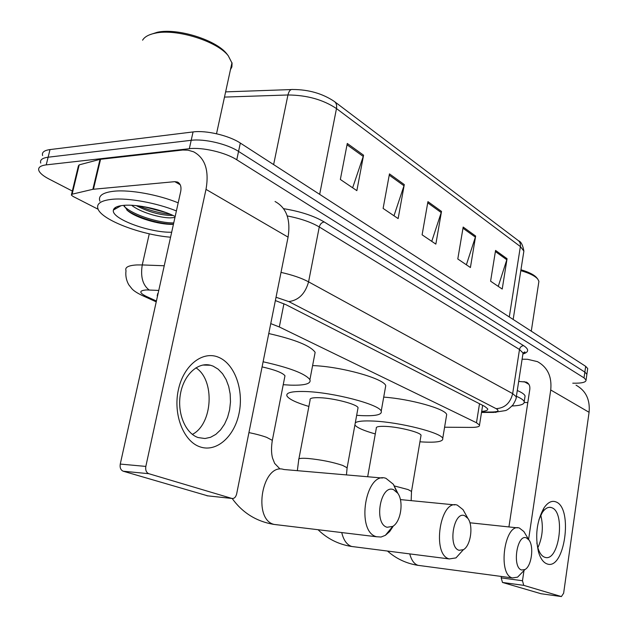 <?xml version="1.0" encoding="UTF-8"?>
<svg xmlns="http://www.w3.org/2000/svg" width="628" height="628" viewBox="0 0 628 628"><rect width="100%" height="100%" fill="white"/><g stroke="black" fill="none" stroke-linecap="round" stroke-linejoin="round"><path stroke-width="0.94" d="M444.593 427.213L471.055 427.409C477.107 427.409 479.918 426.616 479.502 425.046L476.471 422.738L279.319 326.968L270.754 323.616M158.146 293.245L157.463 296.314M72.33 191.045L49.094 179.066C43.41 176.107 40.004 173.297 38.881 170.635C37.853 167.558 40.302 165.643 46.221 164.874L189.326 148.71C202.373 147.031 225.483 152.447 236.772 159.787L584.024 377.875L586.073 380.011C586.152 382.279 581.897 383.339 573.301 383.198L572.767 383.182M42.626 155.579C41.629 152.408 44.093 150.406 50.012 149.574L193.055 131.935L191.195 140.311C204.233 138.553 227.305 143.993 238.554 151.419L584.849 372.098L586.89 374.264L586.756 375.206L586.89 374.264L584.849 372.098L238.554 151.419C227.305 143.993 204.233 138.553 191.195 140.311L48.12 157.212L191.195 140.311L189.326 148.71M40.757 163.092C39.745 159.975 42.202 158.013 48.12 157.212C42.202 158.013 39.745 159.975 40.757 163.092M481.692 411.371C486.088 411.073 488.089 410.217 487.689 408.812L484.73 406.41L286.093 304.753L275.37 300.561M193.055 131.935C206.086 130.106 229.118 135.562 240.328 143.066L585.673 366.336L587.706 368.526L587.572 369.492M507.063 258.712L502.219 289.053L490.594 281.187L495.57 250.423L507.063 258.712L506.804 259.764L495.39 251.545M404.291 184.585L398.144 218.599L383.111 208.418L389.462 173.885L404.291 184.585L403.992 185.77L389.227 175.141M363.565 155.21L356.861 190.645L340.345 179.467L347.284 143.467L363.565 155.21L363.243 156.443L347.033 144.778M475.639 236.049L470.411 267.528L457.796 258.979L463.174 227.053L475.639 236.049L475.372 237.141L462.977 228.223M441.508 211.424L435.848 244.119L422.102 234.817L427.935 201.635L441.508 211.424L441.217 212.562L427.723 202.844M431.75 241.348L441.217 212.562M466.376 264.796L475.372 237.141M352.638 187.788L363.243 156.443M393.984 215.773L403.992 185.77M498.255 286.376L506.804 259.764M200.206 446.924C183.604 441.665 172.904 414.527 178.36 389.839C183.564 365.056 202.985 350.259 218.858 357.395C234.817 364.177 243.907 389.925 239.111 413.106C234.542 436.358 216.731 452.56 200.206 446.924M213.096 366.124L210.482 365.245C197.757 361.846 183.674 374.924 180.417 394.094C176.986 413.208 185.409 433.367 198.158 437.567L204.987 438.517L210.545 437.3L215.82 434.38L220.554 429.913L224.541 424.143L227.603 417.33L229.613 409.809L230.484 401.912L230.178 394.007L228.702 386.448L226.127 379.579L222.555 373.723L218.144 369.162L213.096 366.124M98.125 209.25L73.029 196.423L71.357 195.073L72.118 194.193L92.865 189.303L99.993 159.355L182.748 150.021L187.976 150.171L193.589 151.795C205.16 158.044 209.297 170.573 206 189.373L145.829 466.423C145.304 470.137 146.285 472.562 148.781 473.693L123.229 471.22C120.717 470.105 119.728 467.719 120.262 464.068L180.691 191.556C181.563 186.759 180.479 183.58 177.465 182.034L174.804 181.665L92.865 189.303M71.498 194.46L78.429 165.808L79.207 164.866L99.993 159.355M275.048 201.51C286.478 207.735 290.819 219.612 288.071 237.133L236.638 493.985C235.759 497.243 234.197 498.734 231.952 498.459L148.781 473.693M207.805 495.869L123.229 471.22M195.912 367.804C215.169 379.948 212.868 424.065 192.364 434.395M115.324 208.967L114.437 208.261M149.896 34.681L157.33 32.256C177.496 27.773 216.275 40.011 226.81 53.859L228.129 55.586M142.595 40.184C144.589 36.801 148.867 34.454 155.446 33.143C176.562 28.456 217.264 41.291 228.254 55.751L232.077 63.216L231.889 66.882L230.452 69.653M170.565 237.211C141.08 234.864 102.026 220.098 98.047 209.053C96.092 203.723 100.857 200.465 112.349 199.272C128.402 197.742 156.513 202.868 176.397 210.937M99.899 201.211C97.968 195.787 102.749 192.443 114.241 191.187C130.286 189.57 158.366 194.688 178.195 202.836M171.672 232.242C149.04 232.784 110.74 218.513 113.409 210.05C114.013 207.483 117.507 205.913 123.897 205.34C137.163 204.092 161.671 209.446 175.157 216.503M123.834 205.348L127.68 210.725C136.378 218.065 159.308 224.596 172.009 224.353L173.43 224.322M136.307 205.639C147.949 211.707 159.418 214.98 170.73 215.467L172.904 215.404M131.644 205.278C140.177 212.201 159.512 217.814 170.196 217.877L174.937 217.5M139 205.945C149.401 210.451 159.881 213.237 170.439 214.313M126.809 209.972C137.713 218.002 160.894 224.322 173.469 224.118M143.93 206.691L166.028 212.562M124.038 206.259C132.94 215.192 159.755 223.223 173.736 222.916M459.131 550.301L463.385 549.681C470.686 545.889 473.567 525.84 467.931 518.445L464.665 515.698C453.589 510.658 447.599 547.53 459.131 550.301M462.279 550.905L455.967 557.9L449.303 558.928C431.491 554.987 440.102 498.632 457.325 505.148L463.032 509.653L464.791 512.801M357.842 408.844L358.054 407.674C357.01 404.228 333.711 398.128 319.676 397.705C312.611 397.485 309.423 398.254 310.114 400.02L298.904 458.872M308.89 406.457C296.424 402.721 289.131 399.275 287.02 396.119C285.559 392.688 291.675 391.158 305.365 391.527C333.013 392.257 379.477 404.456 381.22 411.159C382.295 414.747 375.591 416.231 361.116 415.595L356.665 415.304M312.603 365.59C340.611 366.414 384.101 378.566 385.741 385.694L385.302 388.183M387.115 527.269L392.72 526.405C400.829 521.947 403.93 501.725 397.862 493.325L393.615 489.691C380.458 483.788 373.401 523.885 387.115 527.269M393.371 525.966L389.69 531.524L385.38 535.323L381.055 537.026L376.619 536.752C355.487 531.94 365.535 470.749 385.961 478.332L393.364 484.282L396.755 491.889M263.108 361.783C289.665 367.702 305.263 373.66 309.91 379.657C311.37 383.716 304.933 385.545 290.615 385.152L283.236 384.705M284.68 377.318L284.979 375.772C282.655 372.796 275.025 369.837 262.088 366.885M268.76 333.546C295.16 339.552 310.617 345.816 315.138 352.339L314.51 355.644M521.672 569.996L524.961 569.541C531.524 566.299 534.185 546.548 528.996 540.025L526.437 537.906C516.993 533.541 511.844 567.704 521.672 569.996M522.347 572.241L517.59 577.156L512.424 577.925C497.219 574.651 504.684 522.37 519.395 528.054L523.862 531.531L525.039 533.486M420.901 436.099L421.05 435.212C420.273 432.315 399.502 427.048 386.189 426.42C379.061 426.09 375.764 426.71 376.298 428.28L367.67 476.746M355.307 422.77C357.646 421.153 363.816 420.595 373.825 421.082C400.06 422.236 441.445 432.763 442.74 438.399C443.494 441.578 436.625 442.756 422.118 441.939L419.936 441.782M375.293 433.932C363.793 430.69 356.994 427.707 354.906 424.991M383.716 397.124C410.217 398.953 445.425 408.836 446.689 414.551L446.375 416.442M546.996 563.881C543.369 562.555 540.559 558.685 538.573 552.271C534.883 535.896 536.697 521.091 544.021 507.856C547.875 502.29 551.847 500.312 555.937 501.905C573.474 507.887 564.627 570.978 546.996 563.881M536.854 542.961L537.937 547.93C539.515 553.048 541.752 556.149 544.657 557.232L545.01 557.342C559.069 562.193 565.765 512.315 551.824 507.738L551.078 507.479C548.009 506.772 545.08 508.46 542.278 512.558L538.942 519.599M522.104 359.192L527.504 359.287L537.49 361.649C547.632 367.309 552.043 376.753 550.725 389.98L528.603 539.374M576.041 385.176C585.885 390.679 590.234 399.722 589.08 412.298L563.63 593.225L561.401 596.569L523.752 585.359L502.486 582.454L501.183 577.878L501.403 576.465M523.988 570.546L522.48 580.735L523.752 585.359M541.038 593.727L502.486 582.454M540.763 515.188C543.558 526.397 542.592 537.238 537.866 547.71M508.923 526.939L529.82 389.281C530.165 385.89 529.011 383.496 526.358 382.099L518.681 381.424M527.803 402.587L524.278 402.446M516.389 396.299C521.052 398.262 523.658 400.06 524.207 401.692C524.67 404.228 520.62 405.657 512.048 405.978M517.284 390.53C521.931 392.508 524.529 394.329 525.079 395.993L524.851 397.477M520.808 270.652C529.326 273.125 534.962 275.912 537.717 279.013L538.918 281.313L538.628 283.189M520.95 269.75C528.784 272.081 533.981 274.687 536.54 277.576L537.717 279.013M283.935 303.724L279.319 326.968M479.517 403.749L476.471 422.738M158.766 290.434L146.512 289.932C139.016 290.521 138.937 292.672 146.261 296.377L156.419 301.008M141.528 295.176L143.247 295.953C137.563 293.315 133.788 290.921 131.911 288.754L128.74 284.727C126.283 280.316 125.372 275.645 126.008 270.731C124.697 267.34 128.363 265.409 136.998 264.93L142.25 264.938L149.276 233.812M156.231 301.856L143.247 295.953L146.261 296.377M283.581 208.669C300.357 211.424 313.898 215.851 324.213 221.967L523.634 345.667C529.137 349.333 528.964 352.096 523.093 353.964M236.772 159.787L240.328 143.066M46.221 164.874L50.012 149.574M584.024 377.875L585.673 366.336M281.014 272.395C292.389 274.946 301.581 278.094 308.576 281.846L319.267 226.967C311.174 222.186 300.498 218.505 287.231 215.93M149.119 289.971C142.682 285.034 140.397 276.689 142.25 264.938L164.238 265.762M481.582 412.054L492.195 412.007C498.287 411.835 499.598 410.72 496.128 408.663L288.809 301.589C298.677 300.27 305.263 293.692 308.576 281.846L512.668 393.63L519.497 349.474L319.267 226.967C320.076 224.07 321.724 222.398 324.213 221.967M496.128 408.663C504.802 408.09 510.321 403.082 512.668 393.63L516.31 396.825L516.067 398.254M522.802 354.655L523.053 353.046L519.497 349.474C520.07 347.151 521.444 345.879 523.634 345.667M288.809 301.589L276.03 297.264M496.01 412.376L492.195 412.007M334.818 101.83L517.951 240.336C519.913 241.717 520.722 243.79 520.376 246.561L336.482 108.566C337.04 105.206 336.263 102.788 334.143 101.32C322.321 93.478 308.544 89.545 292.836 89.506C290.56 89.082 288.935 90.903 287.946 94.977L224.486 97.089M523.54 253.217L523.878 251.098L520.376 246.561L509.284 316.952M319.668 194.358L336.482 108.566C323.145 99.664 306.966 95.134 287.946 94.977L273.627 164.599M288.071 237.133L206 189.373M206.934 495.767L231.905 498.444M180.22 184.765L174.804 181.665M100.574 159.253L93.446 189.209M120.262 464.068L145.829 466.423M79.207 164.866L72.118 194.193M116.188 208.472L115.144 207.68M114.853 209.234L114.084 208.645M346.97 468.645L347.127 467.781L342.715 465.434C332.675 462.09 321.167 459.775 308.191 458.479C301.102 457.985 297.947 458.416 298.732 459.775L297.35 470.67M341.742 532.575C343.579 540.261 346.923 544.9 351.766 546.493L354.271 546.823M382.428 478.026L283.895 469.509C262.433 462.2 252.048 519.639 274.208 524.443L277.576 524.867M272.112 441.5L272.332 440.354L266.657 437.355C262.041 435.675 256.13 434.081 248.931 432.59M409.762 553.904C411.434 560.27 414.205 564.085 418.083 565.349L419.999 565.608M411.403 492.069L411.513 491.418L408.019 489.55L394.36 485.946M589.08 412.298L550.725 389.98M540.802 593.696L561.401 596.569M528.886 384.328L524.097 381.589M501.183 577.878L522.48 580.735M482.649 405.35L479.502 425.046M157.722 293.543L157.204 295.866M586.073 380.011L587.706 368.526M481.511 412.455L493.624 412.415L505.045 410.657C506.608 410.555 509.237 408.655 512.935 404.934C515.4 400.79 516.522 398.089 516.31 396.825L523.053 353.046L524.78 351.908C525.385 352.025 524.788 352.575 522.975 353.54M518.547 240.783C521.044 241.623 522.826 245.061 523.878 251.098L513.162 319.456M225.625 91.876L291.259 89.561M210.482 365.245L202.726 365.056M178.54 182.654L177.465 182.034M206.981 495.782L231.952 498.459M121.126 205.662L113.409 210.05M216.519 133.756L231.975 62.659M226.81 53.859L228.254 55.751M318.082 529.734C327.267 538.683 338.225 544.225 350.966 546.384L449.397 558.959M467.931 518.445L463.032 509.653M463.385 549.681L455.967 557.9M381.22 411.159L385.741 385.694M400.397 499.59L454.75 504.896M358.054 407.674L347.127 467.781L346.444 474.917M232.187 498.514C242.432 512.691 256.153 521.303 273.376 524.333L376.737 536.783M397.862 493.325L393.364 484.282M392.72 526.405L385.38 535.323M309.91 379.657L315.138 352.339M284.979 375.772L272.332 440.354C271.202 447.222 271.265 453.102 272.513 458.008L274.648 463.401L279.633 468.582M387.507 551.062C396.056 558.598 405.986 563.316 417.306 565.239L512.495 577.941M528.996 540.025L523.862 531.531M524.961 569.541L517.59 577.156M442.74 438.399L446.689 414.551M469.917 522.779L517.456 527.85M421.05 435.212L411.513 491.418L411.159 500.642M537.937 547.93L538.573 552.271M542.278 512.558L544.021 507.856M551.078 507.479L549.335 507.322M527.308 382.648L526.358 382.099M540.818 593.696L561.416 596.569M524.207 401.692L525.079 395.993M531.28 331.168L538.918 281.313"/></g></svg>
